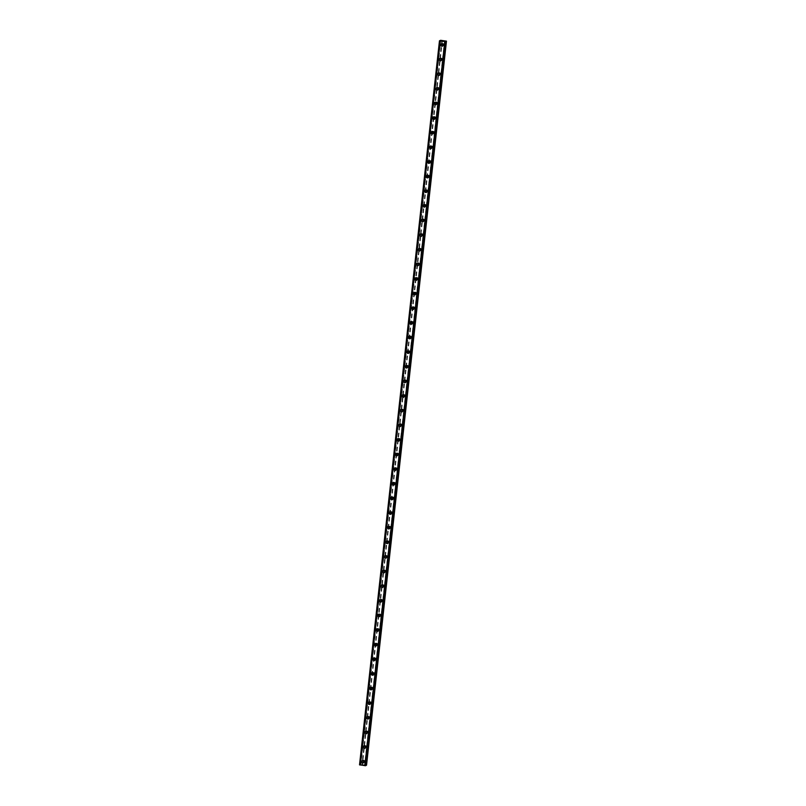 <?xml version="1.0" encoding="UTF-8"?>
<svg xmlns="http://www.w3.org/2000/svg" width="806" height="806" viewBox="0 0 806 806"><rect width="100%" height="100%" fill="white"/><g stroke="black" fill="none" stroke-linecap="round" stroke-linejoin="round"><path stroke-width="0.6" stroke-dasharray="4.03 3.02" d="M364.735 761.186A0.836 0.816 -120.7 0 0 363.496 760.36A0.836 0.816 -120.7 0 0 363.476 761.771A0.836 0.816 -120.7 0 0 364.735 761.186M364.121 761.559A0.836 0.816 -120.7 0 0 362.871 760.723A0.836 0.816 -120.7 0 0 362.861 762.133A0.836 0.816 -120.7 0 0 364.121 761.559M362.206 760.582L362.206 760.582A1.3 1.269 59.3 0 1 364.141 761.872A1.3 1.269 -120.7 0 0 362.247 760.562A1.3 1.269 -120.7 0 0 362.226 762.748A1.3 1.269 -120.7 0 0 364.181 761.851A1.3 1.269 59.3 0 1 363.536 762.819L363.536 762.819M366.347 746.568A0.836 0.816 -120.7 0 0 365.108 745.731A0.836 0.816 -120.7 0 0 365.088 747.142A0.836 0.816 -120.7 0 0 366.347 746.568M365.733 746.93A0.836 0.816 -120.7 0 0 364.493 746.094A0.836 0.816 -120.7 0 0 364.473 747.505A0.836 0.816 -120.7 0 0 365.733 746.93M363.818 745.953L363.818 745.953A1.3 1.269 59.3 0 1 365.753 747.253A1.3 1.269 59.3 0 1 365.148 748.19A1.3 1.269 -120.7 0 0 365.209 745.973A1.3 1.269 -120.7 0 0 363.264 746.88A1.3 1.269 -120.7 0 0 365.189 748.17L365.581 747.938A1.3 1.269 -120.7 0 0 365.602 745.741A1.3 1.269 -120.7 0 0 363.647 746.648A1.3 1.269 -120.7 0 0 365.581 747.938M367.959 731.939A0.836 0.816 -120.7 0 0 366.72 731.102A0.836 0.816 -120.7 0 0 366.71 732.513A0.836 0.816 -120.7 0 0 367.959 731.939M367.345 732.301A0.836 0.816 -120.7 0 0 366.105 731.475A0.836 0.816 -120.7 0 0 366.095 732.876A0.836 0.816 -120.7 0 0 367.345 732.301M365.43 731.334L365.43 731.334A1.3 1.269 59.3 0 1 367.365 732.624A1.3 1.269 -120.7 0 0 365.481 731.304A1.3 1.269 -120.7 0 0 365.461 733.49A1.3 1.269 -120.7 0 0 367.405 732.594A1.3 1.269 59.3 0 1 366.76 733.571L367.193 733.309A1.3 1.269 -120.7 0 0 367.214 731.123A1.3 1.269 -120.7 0 0 365.269 732.019A1.3 1.269 -120.7 0 0 367.193 733.309M369.581 717.31A0.836 0.816 -120.7 0 0 368.332 716.484A0.836 0.816 -120.7 0 0 368.322 717.884A0.836 0.816 -120.7 0 0 369.581 717.31M368.967 717.672A0.836 0.816 -120.7 0 0 367.717 716.846A0.836 0.816 -120.7 0 0 367.707 718.257A0.836 0.816 -120.7 0 0 368.967 717.672M367.052 716.705L367.052 716.705A1.3 1.269 59.3 0 1 368.977 717.995A1.3 1.269 59.3 0 1 368.372 718.942L368.372 718.942M371.193 702.681A0.836 0.816 -120.7 0 0 369.954 701.855A0.836 0.816 -120.7 0 0 369.934 703.265A0.836 0.816 -120.7 0 0 371.193 702.681M370.579 703.044A0.836 0.816 -120.7 0 0 369.339 702.217A0.836 0.816 -120.7 0 0 369.319 703.628A0.836 0.816 -120.7 0 0 370.579 703.044M368.664 702.076L368.664 702.076A1.3 1.269 59.3 0 1 370.599 703.366A1.3 1.269 59.3 0 1 369.994 704.313L369.994 704.313M372.805 688.052A0.836 0.816 -120.7 0 0 371.566 687.226A0.836 0.816 -120.7 0 0 371.556 688.636A0.836 0.816 -120.7 0 0 372.805 688.052M372.191 688.425A0.836 0.816 -120.7 0 0 370.951 687.589A0.836 0.816 -120.7 0 0 370.941 688.999A0.836 0.816 -120.7 0 0 372.191 688.425M370.276 687.447L370.276 687.447A1.3 1.269 59.3 0 1 372.211 688.737A1.3 1.269 59.3 0 1 371.606 689.684L371.606 689.684M374.417 673.423A0.836 0.816 -120.7 0 0 373.178 672.597A0.836 0.816 -120.7 0 0 373.168 674.007A0.836 0.816 -120.7 0 0 374.417 673.423M373.803 673.796A0.836 0.816 -120.7 0 0 372.563 672.96A0.836 0.816 -120.7 0 0 372.553 674.37A0.836 0.816 -120.7 0 0 373.803 673.796M372.332 672.567A1.3 1.269 -120.7 0 0 372.301 674.753A1.3 1.269 -120.7 0 0 374.256 673.856A1.3 1.269 -120.7 0 0 372.332 672.567L371.898 672.819A1.3 1.269 -120.7 0 0 371.919 674.985A1.3 1.269 -120.7 0 0 373.873 674.088A1.3 1.269 -120.7 0 0 371.939 672.798A1.3 1.269 59.3 0 1 373.823 674.108A1.3 1.269 59.3 0 1 373.218 675.055L373.218 675.055M376.039 658.804A0.836 0.816 -120.7 0 0 374.8 657.968A0.836 0.816 -120.7 0 0 374.78 659.379A0.836 0.816 -120.7 0 0 376.039 658.804M375.425 659.167A0.836 0.816 -120.7 0 0 374.175 658.331A0.836 0.816 -120.7 0 0 374.165 659.741A0.836 0.816 -120.7 0 0 375.425 659.167M373.51 658.19L373.51 658.19A1.3 1.269 59.3 0 1 375.445 659.489A1.3 1.269 59.3 0 1 374.84 660.426L374.84 660.426M377.651 644.175A0.836 0.816 -120.7 0 0 376.412 643.339A0.836 0.816 -120.7 0 0 376.392 644.75A0.836 0.816 -120.7 0 0 377.651 644.175M377.037 644.538A0.836 0.816 -120.7 0 0 375.798 643.712A0.836 0.816 -120.7 0 0 375.777 645.112A0.836 0.816 -120.7 0 0 377.037 644.538M375.122 643.571L375.122 643.571A1.3 1.269 59.3 0 1 377.057 644.86A1.3 1.269 59.3 0 1 376.452 645.808L376.452 645.808M379.263 629.546A0.836 0.816 -120.7 0 0 378.024 628.72A0.836 0.816 -120.7 0 0 378.014 630.121A0.836 0.816 -120.7 0 0 379.263 629.546M378.649 629.909A0.836 0.816 -120.7 0 0 377.41 629.083A0.836 0.816 -120.7 0 0 377.399 630.494A0.836 0.816 -120.7 0 0 378.649 629.909M376.734 628.942L376.734 628.942A1.3 1.269 59.3 0 1 378.669 630.232A1.3 1.269 59.3 0 1 378.064 631.179L378.064 631.179M380.885 614.918A0.836 0.816 -120.7 0 0 379.636 614.091A0.836 0.816 -120.7 0 0 379.626 615.502A0.836 0.816 -120.7 0 0 380.885 614.918M380.271 615.28A0.836 0.816 -120.7 0 0 379.022 614.454A0.836 0.816 -120.7 0 0 379.011 615.865A0.836 0.816 -120.7 0 0 380.271 615.28M378.357 614.313L378.357 614.313A1.3 1.269 59.3 0 1 380.281 615.603A1.3 1.269 59.3 0 1 379.676 616.55L379.676 616.55M382.497 600.289A0.836 0.816 -120.7 0 0 381.258 599.463A0.836 0.816 -120.7 0 0 381.238 600.873A0.836 0.816 -120.7 0 0 382.497 600.289M381.883 600.651A0.836 0.816 -120.7 0 0 380.644 599.825A0.836 0.816 -120.7 0 0 380.623 601.236A0.836 0.816 -120.7 0 0 381.883 600.651M379.969 599.684L379.969 599.684A1.3 1.269 59.3 0 1 381.903 600.974A1.3 1.269 59.3 0 1 381.298 601.921L381.298 601.921M384.109 585.66A0.836 0.816 -120.7 0 0 382.87 584.834A0.836 0.816 -120.7 0 0 382.86 586.244A0.836 0.816 -120.7 0 0 384.109 585.66M383.495 586.033A0.836 0.816 -120.7 0 0 382.256 585.196A0.836 0.816 -120.7 0 0 382.235 586.607A0.836 0.816 -120.7 0 0 383.495 586.033M381.581 585.055L381.581 585.055A1.3 1.269 59.3 0 1 383.515 586.345A1.3 1.269 59.3 0 1 382.91 587.292L382.91 587.292M385.721 571.041A0.836 0.816 -120.7 0 0 384.482 570.205A0.836 0.816 -120.7 0 0 384.472 571.615A0.836 0.816 -120.7 0 0 385.721 571.041M385.107 571.404A0.836 0.816 -120.7 0 0 383.868 570.567A0.836 0.816 -120.7 0 0 383.858 571.978A0.836 0.816 -120.7 0 0 385.107 571.404M383.203 570.426L383.203 570.426A1.3 1.269 59.3 0 1 385.127 571.726A1.3 1.269 59.3 0 1 384.522 572.663L384.522 572.663M387.343 556.412A0.836 0.816 -120.7 0 0 386.104 555.576A0.836 0.816 -120.7 0 0 386.084 556.986A0.836 0.816 -120.7 0 0 387.343 556.412M386.729 556.775A0.836 0.816 -120.7 0 0 385.48 555.949A0.836 0.816 -120.7 0 0 385.47 557.349A0.836 0.816 -120.7 0 0 386.729 556.775M384.815 555.808L384.815 555.808A1.3 1.269 59.3 0 1 386.749 557.097A1.3 1.269 59.3 0 1 386.145 558.044L386.145 558.044M388.955 541.783A0.836 0.816 -120.7 0 0 387.716 540.957A0.836 0.816 -120.7 0 0 387.696 542.357A0.836 0.816 -120.7 0 0 388.955 541.783M388.341 542.146A0.836 0.816 -120.7 0 0 387.102 541.32A0.836 0.816 -120.7 0 0 387.082 542.73A0.836 0.816 -120.7 0 0 388.341 542.146M386.427 541.179L386.427 541.179A1.3 1.269 59.3 0 1 388.361 542.468A1.3 1.269 59.3 0 1 387.757 543.415L387.757 543.415M390.567 527.154A0.836 0.816 -120.7 0 0 389.328 526.328A0.836 0.816 -120.7 0 0 389.318 527.728A0.836 0.816 -120.7 0 0 390.567 527.154M389.953 527.517A0.836 0.816 -120.7 0 0 388.714 526.691A0.836 0.816 -120.7 0 0 388.704 528.101A0.836 0.816 -120.7 0 0 389.953 527.517M388.039 526.55L388.039 526.55A1.3 1.269 59.3 0 1 389.973 527.839A1.3 1.269 59.3 0 1 389.369 528.786L389.369 528.786M392.19 512.525A0.836 0.816 -120.7 0 0 390.94 511.699A0.836 0.816 -120.7 0 0 390.93 513.11A0.836 0.816 -120.7 0 0 392.19 512.525M391.575 512.888A0.836 0.816 -120.7 0 0 390.326 512.062A0.836 0.816 -120.7 0 0 390.316 513.472A0.836 0.816 -120.7 0 0 391.575 512.888M389.661 511.921L389.661 511.921A1.3 1.269 59.3 0 1 391.585 513.21A1.3 1.269 59.3 0 1 390.981 514.157L390.981 514.157M393.802 497.896A0.836 0.816 -120.7 0 0 392.562 497.07A0.836 0.816 -120.7 0 0 392.542 498.481A0.836 0.816 -120.7 0 0 393.802 497.896M393.187 498.269A0.836 0.816 -120.7 0 0 391.948 497.433A0.836 0.816 -120.7 0 0 391.928 498.843A0.836 0.816 -120.7 0 0 393.187 498.269M391.273 497.292L391.273 497.292A1.3 1.269 59.3 0 1 393.207 498.582A1.3 1.269 -120.7 0 0 391.313 497.272A1.3 1.269 -120.7 0 0 391.293 499.458A1.3 1.269 -120.7 0 0 393.247 498.561A1.3 1.269 59.3 0 1 392.603 499.529L393.036 499.277A1.3 1.269 -120.7 0 0 393.056 497.08A1.3 1.269 -120.7 0 0 391.101 497.977A1.3 1.269 -120.7 0 0 393.036 499.277M395.414 483.278A0.836 0.816 -120.7 0 0 394.174 482.441A0.836 0.816 -120.7 0 0 394.164 483.852A0.836 0.816 -120.7 0 0 395.414 483.278M394.799 483.64A0.836 0.816 -120.7 0 0 393.56 482.804A0.836 0.816 -120.7 0 0 393.54 484.215A0.836 0.816 -120.7 0 0 394.799 483.64M392.885 482.663L392.885 482.663A1.3 1.269 59.3 0 1 394.819 483.953A1.3 1.269 -120.7 0 0 392.935 482.643A1.3 1.269 -120.7 0 0 392.905 484.829A1.3 1.269 -120.7 0 0 394.859 483.932A1.3 1.269 59.3 0 1 394.215 484.9L394.215 484.9M397.026 468.649A0.836 0.816 -120.7 0 0 395.786 467.812A0.836 0.816 -120.7 0 0 395.776 469.223A0.836 0.816 -120.7 0 0 397.026 468.649M396.411 469.011A0.836 0.816 -120.7 0 0 395.172 468.185A0.836 0.816 -120.7 0 0 395.162 469.586A0.836 0.816 -120.7 0 0 396.411 469.011M394.507 468.034L394.507 468.044A1.3 1.269 59.3 0 1 396.431 469.334A1.3 1.269 59.3 0 1 395.827 470.271L395.827 470.281M398.648 454.02A0.836 0.816 -120.7 0 0 397.408 453.194A0.836 0.816 -120.7 0 0 397.388 454.594A0.836 0.816 -120.7 0 0 398.648 454.02M398.033 454.383A0.836 0.816 -120.7 0 0 396.784 453.556A0.836 0.816 -120.7 0 0 396.774 454.967A0.836 0.816 -120.7 0 0 398.033 454.383M396.119 453.415L396.119 453.415A1.3 1.269 59.3 0 1 398.043 454.705A1.3 1.269 59.3 0 1 397.449 455.652L397.439 455.652M400.26 439.391A0.836 0.816 -120.7 0 0 399.02 438.565A0.836 0.816 -120.7 0 0 399 439.965A0.836 0.816 -120.7 0 0 400.26 439.391M399.645 439.754A0.836 0.816 -120.7 0 0 398.406 438.927A0.836 0.816 -120.7 0 0 398.386 440.338A0.836 0.816 -120.7 0 0 399.645 439.754M397.731 438.786L397.731 438.786A1.3 1.269 59.3 0 1 399.665 440.076A1.3 1.269 59.3 0 1 399.061 441.023L399.061 441.023M401.872 424.762A0.836 0.816 -120.7 0 0 400.632 423.936A0.836 0.816 -120.7 0 0 400.622 425.346A0.836 0.816 -120.7 0 0 401.872 424.762M401.257 425.125A0.836 0.816 -120.7 0 0 400.018 424.299A0.836 0.816 -120.7 0 0 400.008 425.709A0.836 0.816 -120.7 0 0 401.257 425.125M399.343 424.158L399.343 424.158A1.3 1.269 59.3 0 1 401.277 425.447A1.3 1.269 59.3 0 1 400.673 426.394L400.673 426.394M403.494 410.133A0.836 0.816 -120.7 0 0 402.244 409.307A0.836 0.816 -120.7 0 0 402.234 410.717A0.836 0.816 -120.7 0 0 403.494 410.133M402.879 410.506A0.836 0.816 -120.7 0 0 401.63 409.67A0.836 0.816 -120.7 0 0 401.62 411.08A0.836 0.816 -120.7 0 0 402.879 410.506M400.965 409.529L400.965 409.529A1.3 1.269 59.3 0 1 402.889 410.818A1.3 1.269 59.3 0 1 402.285 411.765L402.285 411.765M405.106 395.514A0.836 0.816 -120.7 0 0 403.866 394.678A0.836 0.816 -120.7 0 0 403.846 396.089A0.836 0.816 -120.7 0 0 405.106 395.514M404.491 395.877A0.836 0.816 -120.7 0 0 403.252 395.041A0.836 0.816 -120.7 0 0 403.232 396.451A0.836 0.816 -120.7 0 0 404.491 395.877M403.01 394.648A1.3 1.269 -120.7 0 0 402.99 396.834A1.3 1.269 -120.7 0 0 404.944 395.937A1.3 1.269 -120.7 0 0 403.01 394.648L402.577 394.9A1.3 1.269 -120.7 0 0 402.597 397.066A1.3 1.269 -120.7 0 0 404.552 396.169A1.3 1.269 -120.7 0 0 402.617 394.88A1.3 1.269 59.3 0 1 404.511 396.189A1.3 1.269 59.3 0 1 403.907 397.136L403.907 397.136M406.718 380.885A0.836 0.816 -120.7 0 0 405.478 380.049A0.836 0.816 -120.7 0 0 405.468 381.46A0.836 0.816 -120.7 0 0 406.718 380.885M406.103 381.248A0.836 0.816 -120.7 0 0 404.864 380.422A0.836 0.816 -120.7 0 0 404.844 381.822A0.836 0.816 -120.7 0 0 406.103 381.248M404.189 380.271L404.189 380.271A1.3 1.269 59.3 0 1 406.123 381.57A1.3 1.269 59.3 0 1 405.519 382.507L405.519 382.507M408.33 366.256A0.836 0.816 -120.7 0 0 407.09 365.42A0.836 0.816 -120.7 0 0 407.08 366.831A0.836 0.816 -120.7 0 0 408.33 366.256M407.715 366.619A0.836 0.816 -120.7 0 0 406.476 365.793A0.836 0.816 -120.7 0 0 406.466 367.204A0.836 0.816 -120.7 0 0 407.715 366.619M405.811 365.652L405.811 365.652A1.3 1.269 59.3 0 1 407.735 366.942A1.3 1.269 59.3 0 1 407.131 367.889L407.131 367.889M409.952 351.628A0.836 0.816 -120.7 0 0 408.713 350.801A0.836 0.816 -120.7 0 0 408.692 352.202A0.836 0.816 -120.7 0 0 409.952 351.628M409.337 351.99A0.836 0.816 -120.7 0 0 408.088 351.164A0.836 0.816 -120.7 0 0 408.078 352.575A0.836 0.816 -120.7 0 0 409.337 351.99M407.423 351.023L407.423 351.023A1.3 1.269 59.3 0 1 409.347 352.313A1.3 1.269 59.3 0 1 408.753 353.26L408.743 353.26M411.564 336.999A0.836 0.816 -120.7 0 0 410.325 336.173A0.836 0.816 -120.7 0 0 410.304 337.583A0.836 0.816 -120.7 0 0 411.564 336.999M410.949 337.361A0.836 0.816 -120.7 0 0 409.71 336.535A0.836 0.816 -120.7 0 0 409.69 337.946A0.836 0.816 -120.7 0 0 410.949 337.361M409.035 336.394L409.035 336.394A1.3 1.269 59.3 0 1 410.969 337.684A1.3 1.269 59.3 0 1 410.365 338.631L410.365 338.631M413.176 322.37A0.836 0.816 -120.7 0 0 411.937 321.544A0.836 0.816 -120.7 0 0 411.926 322.954A0.836 0.816 -120.7 0 0 413.176 322.37M412.561 322.743A0.836 0.816 -120.7 0 0 411.322 321.906A0.836 0.816 -120.7 0 0 411.312 323.317A0.836 0.816 -120.7 0 0 412.561 322.743M410.647 321.765L410.647 321.765A1.3 1.269 59.3 0 1 412.581 323.055A1.3 1.269 59.3 0 1 411.977 324.002L411.977 324.002M414.798 307.751A0.836 0.816 -120.7 0 0 413.549 306.915A0.836 0.816 -120.7 0 0 413.538 308.325A0.836 0.816 -120.7 0 0 414.798 307.751M414.183 308.114A0.836 0.816 -120.7 0 0 412.934 307.277A0.836 0.816 -120.7 0 0 412.924 308.688A0.836 0.816 -120.7 0 0 414.183 308.114M412.269 307.136L412.269 307.136A1.3 1.269 59.3 0 1 414.193 308.426A1.3 1.269 59.3 0 1 413.589 309.373L413.589 309.373M416.41 293.122A0.836 0.816 -120.7 0 0 415.171 292.286A0.836 0.816 -120.7 0 0 415.15 293.696A0.836 0.816 -120.7 0 0 416.41 293.122M415.795 293.485A0.836 0.816 -120.7 0 0 414.556 292.659A0.836 0.816 -120.7 0 0 414.536 294.059A0.836 0.816 -120.7 0 0 415.795 293.485M413.881 292.507L413.881 292.507A1.3 1.269 59.3 0 1 415.815 293.807A1.3 1.269 59.3 0 1 415.211 294.744L415.211 294.744M418.022 278.493A0.836 0.816 -120.7 0 0 416.783 277.657A0.836 0.816 -120.7 0 0 416.773 279.067A0.836 0.816 -120.7 0 0 418.022 278.493M417.407 278.856A0.836 0.816 -120.7 0 0 416.168 278.03A0.836 0.816 -120.7 0 0 416.148 279.43A0.836 0.816 -120.7 0 0 417.407 278.856M415.493 277.889L415.493 277.889A1.3 1.269 59.3 0 1 417.427 279.178A1.3 1.269 59.3 0 1 416.823 280.125L416.823 280.125M419.634 263.864A0.836 0.816 -120.7 0 0 418.395 263.038A0.836 0.816 -120.7 0 0 418.385 264.439A0.836 0.816 -120.7 0 0 419.634 263.864M419.019 264.227A0.836 0.816 -120.7 0 0 417.78 263.401A0.836 0.816 -120.7 0 0 417.77 264.811A0.836 0.816 -120.7 0 0 419.019 264.227M417.115 263.26L417.115 263.26A1.3 1.269 59.3 0 1 419.039 264.549A1.3 1.269 59.3 0 1 418.435 265.496L418.435 265.496M421.256 249.235A0.836 0.816 -120.7 0 0 420.017 248.409A0.836 0.816 -120.7 0 0 419.997 249.82A0.836 0.816 -120.7 0 0 421.256 249.235M420.641 249.598A0.836 0.816 -120.7 0 0 419.392 248.772A0.836 0.816 -120.7 0 0 419.382 250.182A0.836 0.816 -120.7 0 0 420.641 249.598M418.727 248.631L418.727 248.631A1.3 1.269 59.3 0 1 420.651 249.92A1.3 1.269 59.3 0 1 420.057 250.868L420.047 250.868M422.868 234.606A0.836 0.816 -120.7 0 0 421.629 233.78A0.836 0.816 -120.7 0 0 421.609 235.191A0.836 0.816 -120.7 0 0 422.868 234.606M422.253 234.979A0.836 0.816 -120.7 0 0 421.014 234.143A0.836 0.816 -120.7 0 0 420.994 235.554A0.836 0.816 -120.7 0 0 422.253 234.979M420.339 234.002L420.339 234.002A1.3 1.269 59.3 0 1 422.273 235.292A1.3 1.269 59.3 0 1 421.669 236.239L421.669 236.239M424.48 219.978A0.836 0.816 -120.7 0 0 423.241 219.151A0.836 0.816 -120.7 0 0 423.231 220.562A0.836 0.816 -120.7 0 0 424.48 219.978M423.865 220.35A0.836 0.816 -120.7 0 0 422.626 219.514A0.836 0.816 -120.7 0 0 422.616 220.925A0.836 0.816 -120.7 0 0 423.865 220.35M421.951 219.373L421.951 219.373A1.3 1.269 59.3 0 1 423.885 220.663A1.3 1.269 -120.7 0 0 422.001 219.353A1.3 1.269 -120.7 0 0 421.981 221.539A1.3 1.269 -120.7 0 0 423.926 220.643A1.3 1.269 59.3 0 1 423.281 221.61L423.714 221.358A1.3 1.269 -120.7 0 0 423.734 219.161A1.3 1.269 -120.7 0 0 421.79 220.068A1.3 1.269 -120.7 0 0 423.714 221.358M426.102 205.359A0.836 0.816 -120.7 0 0 424.853 204.523A0.836 0.816 -120.7 0 0 424.843 205.933A0.836 0.816 -120.7 0 0 426.102 205.359M425.477 205.721A0.836 0.816 -120.7 0 0 424.238 204.885A0.836 0.816 -120.7 0 0 424.228 206.296A0.836 0.816 -120.7 0 0 425.477 205.721M423.573 204.744L423.573 204.744A1.3 1.269 59.3 0 1 425.497 206.044A1.3 1.269 59.3 0 1 424.893 206.981L424.893 206.981M427.714 190.73A0.836 0.816 -120.7 0 0 426.475 189.894A0.836 0.816 -120.7 0 0 426.455 191.304A0.836 0.816 -120.7 0 0 427.714 190.73M427.099 191.093A0.836 0.816 -120.7 0 0 425.86 190.266A0.836 0.816 -120.7 0 0 425.84 191.667A0.836 0.816 -120.7 0 0 427.099 191.093M425.185 190.125L425.185 190.125A1.3 1.269 59.3 0 1 427.12 191.415A1.3 1.269 59.3 0 1 426.515 192.362L426.515 192.362M429.326 176.101A0.836 0.816 -120.7 0 0 428.087 175.275A0.836 0.816 -120.7 0 0 428.077 176.675A0.836 0.816 -120.7 0 0 429.326 176.101M428.711 176.464A0.836 0.816 -120.7 0 0 427.472 175.637A0.836 0.816 -120.7 0 0 427.452 177.048A0.836 0.816 -120.7 0 0 428.711 176.464M426.797 175.496L426.797 175.496A1.3 1.269 59.3 0 1 428.732 176.786A1.3 1.269 59.3 0 1 428.127 177.733L428.127 177.733M430.938 161.472A0.836 0.816 -120.7 0 0 429.699 160.646A0.836 0.816 -120.7 0 0 429.689 162.056A0.836 0.816 -120.7 0 0 430.938 161.472M430.323 161.835A0.836 0.816 -120.7 0 0 429.084 161.009A0.836 0.816 -120.7 0 0 429.074 162.419A0.836 0.816 -120.7 0 0 430.323 161.835M428.852 160.606A1.3 1.269 -120.7 0 0 428.822 162.802A1.3 1.269 -120.7 0 0 430.777 161.895A1.3 1.269 -120.7 0 0 428.852 160.606L428.419 160.868A1.3 1.269 -120.7 0 0 428.439 163.034A1.3 1.269 -120.7 0 0 430.384 162.127A1.3 1.269 -120.7 0 0 428.46 160.837A1.3 1.269 59.3 0 1 430.344 162.157A1.3 1.269 59.3 0 1 429.739 163.104L429.739 163.104M432.56 146.843A0.836 0.816 -120.7 0 0 431.321 146.017A0.836 0.816 -120.7 0 0 431.301 147.427A0.836 0.816 -120.7 0 0 432.56 146.843M431.945 147.216A0.836 0.816 -120.7 0 0 430.696 146.38A0.836 0.816 -120.7 0 0 430.686 147.79A0.836 0.816 -120.7 0 0 431.945 147.216M430.464 145.987A1.3 1.269 -120.7 0 0 430.444 148.173A1.3 1.269 -120.7 0 0 432.399 147.276A1.3 1.269 -120.7 0 0 430.464 145.987L430.031 146.239A1.3 1.269 -120.7 0 0 430.051 148.405A1.3 1.269 -120.7 0 0 432.006 147.508A1.3 1.269 -120.7 0 0 430.072 146.218A1.3 1.269 59.3 0 1 431.956 147.528A1.3 1.269 59.3 0 1 431.351 148.475L431.351 148.475M434.172 132.214A0.836 0.816 -120.7 0 0 432.933 131.388A0.836 0.816 -120.7 0 0 432.913 132.799A0.836 0.816 -120.7 0 0 434.172 132.214M433.557 132.587A0.836 0.816 -120.7 0 0 432.318 131.751A0.836 0.816 -120.7 0 0 432.298 133.161A0.836 0.816 -120.7 0 0 433.557 132.587M431.643 131.61L431.643 131.61A1.3 1.269 59.3 0 1 433.578 132.899A1.3 1.269 59.3 0 1 432.973 133.846L432.973 133.846M435.784 117.595A0.836 0.816 -120.7 0 0 434.545 116.759A0.836 0.816 -120.7 0 0 434.535 118.17A0.836 0.816 -120.7 0 0 435.784 117.595M435.169 117.958A0.836 0.816 -120.7 0 0 433.93 117.122A0.836 0.816 -120.7 0 0 433.92 118.532A0.836 0.816 -120.7 0 0 435.169 117.958M433.255 116.981L433.255 116.981A1.3 1.269 59.3 0 1 435.19 118.281A1.3 1.269 59.3 0 1 434.585 119.217L434.585 119.217M437.406 102.967A0.836 0.816 -120.7 0 0 436.157 102.13A0.836 0.816 -120.7 0 0 436.147 103.541A0.836 0.816 -120.7 0 0 437.406 102.967M436.781 103.329A0.836 0.816 -120.7 0 0 435.542 102.503A0.836 0.816 -120.7 0 0 435.532 103.903A0.836 0.816 -120.7 0 0 436.781 103.329M434.877 102.362L434.877 102.362A1.3 1.269 59.3 0 1 436.802 103.652A1.3 1.269 59.3 0 1 436.197 104.599L436.197 104.599M439.018 88.338A0.836 0.816 -120.7 0 0 437.779 87.511A0.836 0.816 -120.7 0 0 437.759 88.912A0.836 0.816 -120.7 0 0 439.018 88.338M438.404 88.7A0.836 0.816 -120.7 0 0 437.164 87.874A0.836 0.816 -120.7 0 0 437.144 89.285A0.836 0.816 -120.7 0 0 438.404 88.7M436.489 87.733L436.489 87.733A1.3 1.269 59.3 0 1 438.424 89.023A1.3 1.269 59.3 0 1 437.819 89.97L437.819 89.97M440.63 73.709A0.836 0.816 -120.7 0 0 439.391 72.883A0.836 0.816 -120.7 0 0 439.381 74.293A0.836 0.816 -120.7 0 0 440.63 73.709M440.016 74.071A0.836 0.816 -120.7 0 0 438.776 73.245A0.836 0.816 -120.7 0 0 438.756 74.656A0.836 0.816 -120.7 0 0 440.016 74.071M438.101 73.104L438.101 73.104A1.3 1.269 59.3 0 1 440.036 74.394A1.3 1.269 59.3 0 1 439.431 75.341L439.431 75.341M442.242 59.08A0.836 0.816 -120.7 0 0 441.003 58.254A0.836 0.816 -120.7 0 0 440.993 59.664A0.836 0.816 -120.7 0 0 442.242 59.08M441.628 59.453A0.836 0.816 -120.7 0 0 440.388 58.616A0.836 0.816 -120.7 0 0 440.378 60.027A0.836 0.816 -120.7 0 0 441.628 59.453M439.723 58.475L439.723 58.475A1.3 1.269 59.3 0 1 441.648 59.765A1.3 1.269 59.3 0 1 441.043 60.712L441.043 60.712M443.864 44.451A0.836 0.816 -120.7 0 0 442.625 43.625A0.836 0.816 -120.7 0 0 442.605 45.035A0.836 0.816 -120.7 0 0 443.864 44.451M443.25 44.824A0.836 0.816 -120.7 0 0 442 43.987A0.836 0.816 -120.7 0 0 441.99 45.398A0.836 0.816 -120.7 0 0 443.25 44.824M441.335 43.846L441.335 43.846A1.3 1.269 59.3 0 1 443.26 45.136A1.3 1.269 59.3 0 1 442.655 46.083L442.655 46.083M443.703 44.884A1.3 1.269 -120.7 0 0 441.769 43.595A1.3 1.269 -120.7 0 0 441.748 45.781A1.3 1.269 -120.7 0 0 443.703 44.884M443.31 45.116A1.3 1.269 -120.7 0 0 441.376 43.826A1.3 1.269 -120.7 0 0 441.356 46.013A1.3 1.269 -120.7 0 0 443.31 45.116M442.081 59.513A1.3 1.269 -120.7 0 0 440.157 58.213A1.3 1.269 -120.7 0 0 440.126 60.41A1.3 1.269 -120.7 0 0 442.081 59.513M441.688 59.745A1.3 1.269 -120.7 0 0 439.764 58.445A1.3 1.269 -120.7 0 0 439.744 60.641A1.3 1.269 -120.7 0 0 441.688 59.745M440.469 74.132A1.3 1.269 -120.7 0 0 438.535 72.842A1.3 1.269 -120.7 0 0 438.514 75.039A1.3 1.269 -120.7 0 0 440.469 74.132M440.076 74.364A1.3 1.269 -120.7 0 0 438.152 73.074A1.3 1.269 -120.7 0 0 438.121 75.27A1.3 1.269 -120.7 0 0 440.076 74.364M438.857 88.761A1.3 1.269 -120.7 0 0 436.923 87.471A1.3 1.269 -120.7 0 0 436.902 89.668A1.3 1.269 -120.7 0 0 438.857 88.761M438.464 88.992A1.3 1.269 -120.7 0 0 436.53 87.703A1.3 1.269 -120.7 0 0 436.509 89.899A1.3 1.269 -120.7 0 0 438.464 88.992M437.235 103.39A1.3 1.269 -120.7 0 0 435.311 102.1A1.3 1.269 -120.7 0 0 435.29 104.286A1.3 1.269 -120.7 0 0 437.235 103.39M436.852 103.621A1.3 1.269 -120.7 0 0 434.918 102.332A1.3 1.269 -120.7 0 0 434.897 104.518A1.3 1.269 -120.7 0 0 436.852 103.621M435.623 118.019A1.3 1.269 -120.7 0 0 433.688 116.729A1.3 1.269 -120.7 0 0 433.668 118.915A1.3 1.269 -120.7 0 0 435.623 118.019M435.23 118.25A1.3 1.269 -120.7 0 0 433.306 116.961A1.3 1.269 -120.7 0 0 433.285 119.147A1.3 1.269 -120.7 0 0 435.23 118.25M434.011 132.647A1.3 1.269 -120.7 0 0 432.076 131.358A1.3 1.269 -120.7 0 0 432.056 133.544A1.3 1.269 -120.7 0 0 434.011 132.647M433.618 132.879A1.3 1.269 -120.7 0 0 431.684 131.59A1.3 1.269 -120.7 0 0 431.663 133.776A1.3 1.269 -120.7 0 0 433.618 132.879M429.165 176.524A1.3 1.269 -120.7 0 0 427.23 175.234A1.3 1.269 -120.7 0 0 427.21 177.431A1.3 1.269 -120.7 0 0 429.165 176.524M428.772 176.756A1.3 1.269 -120.7 0 0 426.848 175.466A1.3 1.269 -120.7 0 0 426.817 177.663A1.3 1.269 -120.7 0 0 428.772 176.756M427.553 191.153A1.3 1.269 -120.7 0 0 425.618 189.863A1.3 1.269 -120.7 0 0 425.598 192.05A1.3 1.269 -120.7 0 0 427.553 191.153M427.16 191.385A1.3 1.269 -120.7 0 0 425.225 190.095A1.3 1.269 -120.7 0 0 425.205 192.281A1.3 1.269 -120.7 0 0 427.16 191.385M425.931 205.782A1.3 1.269 -120.7 0 0 424.006 204.492A1.3 1.269 -120.7 0 0 423.986 206.679A1.3 1.269 -120.7 0 0 425.931 205.782M425.548 206.014A1.3 1.269 -120.7 0 0 423.613 204.724A1.3 1.269 -120.7 0 0 423.593 206.91A1.3 1.269 -120.7 0 0 425.548 206.014M422.707 235.04A1.3 1.269 -120.7 0 0 420.772 233.75A1.3 1.269 -120.7 0 0 420.752 235.936A1.3 1.269 -120.7 0 0 422.707 235.04M422.314 235.271A1.3 1.269 -120.7 0 0 420.379 233.982A1.3 1.269 -120.7 0 0 420.359 236.168A1.3 1.269 -120.7 0 0 422.314 235.271M421.095 249.669A1.3 1.269 -120.7 0 0 419.16 248.369A1.3 1.269 -120.7 0 0 419.14 250.565A1.3 1.269 -120.7 0 0 421.095 249.669M420.702 249.9A1.3 1.269 -120.7 0 0 418.767 248.601A1.3 1.269 -120.7 0 0 418.747 250.797A1.3 1.269 -120.7 0 0 420.702 249.9M419.473 264.287A1.3 1.269 -120.7 0 0 417.548 262.998A1.3 1.269 -120.7 0 0 417.518 265.194A1.3 1.269 -120.7 0 0 419.473 264.287M419.09 264.519A1.3 1.269 -120.7 0 0 417.155 263.23A1.3 1.269 -120.7 0 0 417.135 265.426A1.3 1.269 -120.7 0 0 419.09 264.519M417.861 278.916A1.3 1.269 -120.7 0 0 415.926 277.627A1.3 1.269 -120.7 0 0 415.906 279.823A1.3 1.269 -120.7 0 0 417.861 278.916M417.468 279.148A1.3 1.269 -120.7 0 0 415.543 277.858A1.3 1.269 -120.7 0 0 415.513 280.055A1.3 1.269 -120.7 0 0 417.468 279.148M416.249 293.545A1.3 1.269 -120.7 0 0 414.314 292.256A1.3 1.269 -120.7 0 0 414.294 294.442A1.3 1.269 -120.7 0 0 416.249 293.545M415.856 293.777A1.3 1.269 -120.7 0 0 413.921 292.487A1.3 1.269 -120.7 0 0 413.901 294.674A1.3 1.269 -120.7 0 0 415.856 293.777M414.627 308.174A1.3 1.269 -120.7 0 0 412.702 306.885A1.3 1.269 -120.7 0 0 412.682 309.071A1.3 1.269 -120.7 0 0 414.627 308.174M414.244 308.406A1.3 1.269 -120.7 0 0 412.309 307.116A1.3 1.269 -120.7 0 0 412.289 309.303A1.3 1.269 -120.7 0 0 414.244 308.406M413.015 322.803A1.3 1.269 -120.7 0 0 411.09 321.513A1.3 1.269 -120.7 0 0 411.06 323.7A1.3 1.269 -120.7 0 0 413.015 322.803M412.622 323.035A1.3 1.269 -120.7 0 0 410.697 321.745A1.3 1.269 -120.7 0 0 410.677 323.931A1.3 1.269 -120.7 0 0 412.622 323.035M411.403 337.432A1.3 1.269 -120.7 0 0 409.468 336.132A1.3 1.269 -120.7 0 0 409.448 338.329A1.3 1.269 -120.7 0 0 411.403 337.432M411.01 337.664A1.3 1.269 -120.7 0 0 409.075 336.364A1.3 1.269 -120.7 0 0 409.055 338.56A1.3 1.269 -120.7 0 0 411.01 337.664M409.791 352.051A1.3 1.269 -120.7 0 0 407.856 350.761A1.3 1.269 -120.7 0 0 407.836 352.957A1.3 1.269 -120.7 0 0 409.791 352.051M409.398 352.282A1.3 1.269 -120.7 0 0 407.463 350.993A1.3 1.269 -120.7 0 0 407.443 353.189A1.3 1.269 -120.7 0 0 409.398 352.282M408.168 366.68A1.3 1.269 -120.7 0 0 406.244 365.39A1.3 1.269 -120.7 0 0 406.214 367.586A1.3 1.269 -120.7 0 0 408.168 366.68M407.786 366.911A1.3 1.269 -120.7 0 0 405.851 365.622A1.3 1.269 -120.7 0 0 405.831 367.818A1.3 1.269 -120.7 0 0 407.786 366.911M406.556 381.309A1.3 1.269 -120.7 0 0 404.622 380.019A1.3 1.269 -120.7 0 0 404.602 382.205A1.3 1.269 -120.7 0 0 406.556 381.309M406.164 381.54A1.3 1.269 -120.7 0 0 404.239 380.251A1.3 1.269 -120.7 0 0 404.209 382.437A1.3 1.269 -120.7 0 0 406.164 381.54M403.322 410.566A1.3 1.269 -120.7 0 0 401.398 409.277A1.3 1.269 -120.7 0 0 401.378 411.463A1.3 1.269 -120.7 0 0 403.322 410.566M402.94 410.798A1.3 1.269 -120.7 0 0 401.005 409.508A1.3 1.269 -120.7 0 0 400.985 411.695A1.3 1.269 -120.7 0 0 402.94 410.798M401.71 425.195A1.3 1.269 -120.7 0 0 399.786 423.896A1.3 1.269 -120.7 0 0 399.756 426.092A1.3 1.269 -120.7 0 0 401.71 425.195M401.317 425.427A1.3 1.269 -120.7 0 0 399.393 424.127A1.3 1.269 -120.7 0 0 399.373 426.324A1.3 1.269 -120.7 0 0 401.317 425.427M400.098 439.814A1.3 1.269 -120.7 0 0 398.164 438.524A1.3 1.269 -120.7 0 0 398.144 440.721A1.3 1.269 -120.7 0 0 400.098 439.814M399.705 440.046A1.3 1.269 -120.7 0 0 397.771 438.756A1.3 1.269 -120.7 0 0 397.751 440.953A1.3 1.269 -120.7 0 0 399.705 440.046M398.486 454.443A1.3 1.269 -120.7 0 0 396.552 453.153A1.3 1.269 -120.7 0 0 396.532 455.35A1.3 1.269 -120.7 0 0 398.486 454.443M398.093 454.675A1.3 1.269 -120.7 0 0 396.159 453.385A1.3 1.269 -120.7 0 0 396.139 455.581A1.3 1.269 -120.7 0 0 398.093 454.675M396.864 469.072A1.3 1.269 -120.7 0 0 394.94 467.782A1.3 1.269 -120.7 0 0 394.91 469.969A1.3 1.269 -120.7 0 0 396.864 469.072M396.481 469.304A1.3 1.269 -120.7 0 0 394.547 468.014A1.3 1.269 -120.7 0 0 394.527 470.2A1.3 1.269 -120.7 0 0 396.481 469.304M395.252 483.701A1.3 1.269 -120.7 0 0 393.318 482.411A1.3 1.269 -120.7 0 0 393.298 484.597A1.3 1.269 -120.7 0 0 395.252 483.701M392.018 512.959A1.3 1.269 -120.7 0 0 390.094 511.659A1.3 1.269 -120.7 0 0 390.074 513.855A1.3 1.269 -120.7 0 0 392.018 512.959M391.635 513.19A1.3 1.269 -120.7 0 0 389.701 511.891A1.3 1.269 -120.7 0 0 389.681 514.087A1.3 1.269 -120.7 0 0 391.635 513.19M390.406 527.577A1.3 1.269 -120.7 0 0 388.482 526.288A1.3 1.269 -120.7 0 0 388.452 528.484A1.3 1.269 -120.7 0 0 390.406 527.577M390.013 527.809A1.3 1.269 -120.7 0 0 388.089 526.52A1.3 1.269 -120.7 0 0 388.069 528.716A1.3 1.269 -120.7 0 0 390.013 527.809M388.794 542.206A1.3 1.269 -120.7 0 0 386.86 540.917A1.3 1.269 -120.7 0 0 386.84 543.113A1.3 1.269 -120.7 0 0 388.794 542.206M388.401 542.438A1.3 1.269 -120.7 0 0 386.467 541.148A1.3 1.269 -120.7 0 0 386.447 543.345A1.3 1.269 -120.7 0 0 388.401 542.438M387.182 556.835A1.3 1.269 -120.7 0 0 385.248 555.546A1.3 1.269 -120.7 0 0 385.228 557.732A1.3 1.269 -120.7 0 0 387.182 556.835M386.789 557.067A1.3 1.269 -120.7 0 0 384.855 555.777A1.3 1.269 -120.7 0 0 384.835 557.964A1.3 1.269 -120.7 0 0 386.789 557.067M385.56 571.464A1.3 1.269 -120.7 0 0 383.636 570.174A1.3 1.269 -120.7 0 0 383.606 572.361A1.3 1.269 -120.7 0 0 385.56 571.464M385.177 571.696A1.3 1.269 -120.7 0 0 383.243 570.406A1.3 1.269 -120.7 0 0 383.223 572.592A1.3 1.269 -120.7 0 0 385.177 571.696M383.948 586.093A1.3 1.269 -120.7 0 0 382.014 584.803A1.3 1.269 -120.7 0 0 381.994 586.99A1.3 1.269 -120.7 0 0 383.948 586.093M383.555 586.325A1.3 1.269 -120.7 0 0 381.631 585.035A1.3 1.269 -120.7 0 0 381.601 587.221A1.3 1.269 -120.7 0 0 383.555 586.325M382.336 600.722A1.3 1.269 -120.7 0 0 380.402 599.422A1.3 1.269 -120.7 0 0 380.382 601.619A1.3 1.269 -120.7 0 0 382.336 600.722M381.943 600.954A1.3 1.269 -120.7 0 0 380.009 599.654A1.3 1.269 -120.7 0 0 379.989 601.85A1.3 1.269 -120.7 0 0 381.943 600.954M380.714 615.341A1.3 1.269 -120.7 0 0 378.79 614.051A1.3 1.269 -120.7 0 0 378.77 616.247A1.3 1.269 -120.7 0 0 380.714 615.341M380.331 615.572A1.3 1.269 -120.7 0 0 378.397 614.283A1.3 1.269 -120.7 0 0 378.377 616.479A1.3 1.269 -120.7 0 0 380.331 615.572M379.102 629.97A1.3 1.269 -120.7 0 0 377.178 628.68A1.3 1.269 -120.7 0 0 377.148 630.876A1.3 1.269 -120.7 0 0 379.102 629.97M378.709 630.201A1.3 1.269 -120.7 0 0 376.785 628.912A1.3 1.269 -120.7 0 0 376.765 631.108A1.3 1.269 -120.7 0 0 378.709 630.201M377.49 644.598A1.3 1.269 -120.7 0 0 375.556 643.309A1.3 1.269 -120.7 0 0 375.536 645.495A1.3 1.269 -120.7 0 0 377.49 644.598M377.097 644.83A1.3 1.269 -120.7 0 0 375.163 643.541A1.3 1.269 -120.7 0 0 375.143 645.727A1.3 1.269 -120.7 0 0 377.097 644.83M375.878 659.227A1.3 1.269 -120.7 0 0 373.944 657.938A1.3 1.269 -120.7 0 0 373.924 660.124A1.3 1.269 -120.7 0 0 375.878 659.227M375.485 659.459A1.3 1.269 -120.7 0 0 373.551 658.17A1.3 1.269 -120.7 0 0 373.531 660.356A1.3 1.269 -120.7 0 0 375.485 659.459M372.644 688.485A1.3 1.269 -120.7 0 0 370.71 687.186A1.3 1.269 -120.7 0 0 370.689 689.382A1.3 1.269 -120.7 0 0 372.644 688.485M372.251 688.717A1.3 1.269 -120.7 0 0 370.327 687.417A1.3 1.269 -120.7 0 0 370.297 689.614A1.3 1.269 -120.7 0 0 372.251 688.717M371.032 703.104A1.3 1.269 -120.7 0 0 369.098 701.814A1.3 1.269 -120.7 0 0 369.077 704.011A1.3 1.269 -120.7 0 0 371.032 703.104M370.639 703.336A1.3 1.269 -120.7 0 0 368.705 702.046A1.3 1.269 -120.7 0 0 368.685 704.243A1.3 1.269 -120.7 0 0 370.639 703.336M369.41 717.733A1.3 1.269 -120.7 0 0 367.486 716.443A1.3 1.269 -120.7 0 0 367.465 718.64A1.3 1.269 -120.7 0 0 369.41 717.733M369.027 717.965A1.3 1.269 -120.7 0 0 367.093 716.675A1.3 1.269 -120.7 0 0 367.073 718.871A1.3 1.269 -120.7 0 0 369.027 717.965M364.574 761.62A1.3 1.269 -120.7 0 0 362.64 760.33A1.3 1.269 -120.7 0 0 362.619 762.516A1.3 1.269 -120.7 0 0 364.574 761.62M443.189 40.965L443.713 41.046M442.998 41.086L443.794 41.046M442.131 40.824L442.695 40.905M362.196 765.005L362.73 765.075L362.196 765.005M362.378 764.904L362.901 764.975L362.378 764.894M362.922 764.965L362.116 765.005L362.922 764.965M366.539 765.186L360.705 764.35L359.526 764.854M365.753 765.65L365.047 765.408L365.793 765.297M365.047 765.408L444.983 41.358L365.047 765.408M445.194 41.428L365.299 765.297M360 765.005L439.935 40.955M359.647 764.803L439.582 40.763L359.647 764.803M360.907 764.713L440.791 40.693M442.282 40.542L362.347 764.592M442.393 40.542L362.458 764.592M441.94 40.491L362.005 764.541M441.869 40.471L361.934 764.521M440.64 40.3L360.705 764.35M440.318 40.3L360.383 764.35M440.318 40.763L360.383 764.813M440.257 40.774L360.322 764.823M446.252 41.066L366.317 765.116M445.033 40.905L365.098 764.954M444.922 40.905L364.987 764.954M444.58 40.854L364.644 764.904M444.509 40.834L364.574 764.884M440.086 40.794L360.191 764.461L440.086 40.794M440.126 40.784L360.232 764.491M440.67 40.763L360.735 764.813M440.58 40.774L360.645 764.823M439.653 40.763L359.718 764.813M439.532 40.763L359.597 764.813M445.678 41.59L365.743 765.64L445.678 41.59M445.617 41.58L365.682 765.629M445.013 41.378L365.078 765.428M445.124 41.408L365.209 765.307M363.496 760.36L362.871 760.723M365.108 745.731L364.493 746.094M366.72 731.102L366.105 731.475M368.332 716.484L367.717 716.846M369.954 701.855L369.339 702.217M371.566 687.226L370.951 687.589M373.178 672.597L372.563 672.96M374.8 657.968L374.175 658.331M376.412 643.339L375.798 643.712M378.024 628.72L377.41 629.083M379.636 614.091L379.022 614.454M381.258 599.463L380.644 599.825M382.87 584.834L382.256 585.196M384.482 570.205L383.868 570.567M386.104 555.576L385.48 555.949M387.716 540.957L387.102 541.32M389.328 526.328L388.714 526.691M390.94 511.699L390.326 512.062M392.562 497.07L391.948 497.433M394.174 482.441L393.56 482.804M395.786 467.812L395.172 468.185M397.408 453.194L396.784 453.556M399.02 438.565L398.406 438.927M400.632 423.936L400.018 424.299M402.244 409.307L401.63 409.67M403.866 394.678L403.252 395.041M405.478 380.049L404.864 380.422M407.09 365.42L406.476 365.793M408.713 350.801L408.088 351.164M410.325 336.173L409.71 336.535M411.937 321.544L411.322 321.906M413.549 306.915L412.934 307.277M415.171 292.286L414.556 292.659M416.783 277.657L416.168 278.03M418.395 263.038L417.78 263.401M420.017 248.409L419.392 248.772M421.629 233.78L421.014 234.143M423.241 219.151L422.626 219.514M424.853 204.523L424.238 204.885M426.475 189.894L425.86 190.266M428.087 175.275L427.472 175.637M429.699 160.646L429.084 161.009M431.321 146.017L430.696 146.38M432.933 131.388L432.318 131.751M434.545 116.759L433.93 117.122M436.157 102.13L435.542 102.503M437.779 87.511L437.164 87.874M439.391 72.883L438.776 73.245M441.003 58.254L440.388 58.616M442.625 43.625L442 43.987M443.471 45.065L442.857 45.428M441.859 59.694L441.245 60.057M440.247 74.313L439.633 74.686M438.625 88.942L438.011 89.315M437.013 103.571L436.399 103.934M435.401 118.2L434.787 118.563M433.779 132.829L433.165 133.191M432.167 147.458L431.553 147.82M430.555 162.077L429.941 162.449M428.943 176.705L428.329 177.078M427.321 191.334L426.706 191.697M425.709 205.963L425.094 206.326M424.097 220.592L423.482 220.955M422.475 235.221L421.86 235.584M420.863 249.84L420.248 250.213M419.251 264.469L418.636 264.842M417.639 279.098L417.024 279.46M416.017 293.727L415.402 294.089M414.405 308.355L413.79 308.718M412.793 322.984L412.178 323.347M411.171 337.613L410.556 337.976M409.559 352.232L408.944 352.605M407.947 366.861L407.332 367.224M406.335 381.49L405.72 381.853M404.713 396.119L404.098 396.481M403.101 410.748L402.486 411.11M401.489 425.377L400.874 425.739M399.867 439.995L399.252 440.368M398.255 454.624L397.64 454.987M396.643 469.253L396.028 469.616M395.031 483.882L394.416 484.245M393.409 498.511L392.794 498.874M391.797 513.14L391.182 513.503M390.185 527.759L389.57 528.132M388.573 542.388L387.948 542.75M386.951 557.017L386.336 557.379M385.339 571.645L384.724 572.008M383.727 586.274L383.112 586.637M382.104 600.903L381.49 601.266M380.492 615.522L379.878 615.895M378.88 630.151L378.266 630.524M377.268 644.78L376.644 645.143M375.646 659.409L375.032 659.771M374.034 674.038L373.42 674.4M372.422 688.667L371.808 689.029M370.8 703.285L370.186 703.658M369.188 717.914L368.574 718.287M367.576 732.543L366.962 732.906M365.964 747.172L365.34 747.535M364.342 761.801L363.728 762.164M445.214 41.449L365.279 765.499L445.224 41.459"/><path stroke-width="1.21" d="M363.536 762.819A1.3 1.269 59.3 0 1 361.602 761.529A1.3 1.269 59.3 0 1 363.556 760.632A1.3 1.269 59.3 0 1 363.536 762.819A1.3 1.269 59.3 0 1 361.602 761.529A1.3 1.269 59.3 0 1 362.206 760.582M365.148 748.19A1.3 1.269 59.3 0 1 363.214 746.9A1.3 1.269 59.3 0 1 365.168 746.003A1.3 1.269 59.3 0 1 365.148 748.19A1.3 1.269 59.3 0 1 363.214 746.9A1.3 1.269 59.3 0 1 363.818 745.953M366.76 733.571A1.3 1.269 59.3 0 1 364.826 732.271A1.3 1.269 59.3 0 1 366.78 731.374A1.3 1.269 59.3 0 1 366.76 733.571A1.3 1.269 59.3 0 1 364.826 732.271A1.3 1.269 59.3 0 1 365.43 731.334M368.372 718.942A1.3 1.269 59.3 0 1 366.448 717.652A1.3 1.269 59.3 0 1 368.402 716.746A1.3 1.269 59.3 0 1 368.372 718.942A1.3 1.269 59.3 0 1 366.448 717.652A1.3 1.269 59.3 0 1 367.052 716.705M369.994 704.313A1.3 1.269 59.3 0 1 368.06 703.023A1.3 1.269 59.3 0 1 370.014 702.117A1.3 1.269 59.3 0 1 369.994 704.313A1.3 1.269 59.3 0 1 368.06 703.023A1.3 1.269 59.3 0 1 368.664 702.076M371.606 689.684A1.3 1.269 59.3 0 1 369.672 688.395A1.3 1.269 59.3 0 1 371.626 687.498A1.3 1.269 59.3 0 1 371.606 689.684A1.3 1.269 59.3 0 1 369.672 688.395A1.3 1.269 59.3 0 1 370.276 687.447M373.218 675.055A1.3 1.269 59.3 0 1 371.294 673.766A1.3 1.269 59.3 0 1 373.238 672.869A1.3 1.269 59.3 0 1 373.218 675.055A1.3 1.269 59.3 0 1 371.294 673.766A1.3 1.269 59.3 0 1 371.898 672.819M374.84 660.426A1.3 1.269 59.3 0 1 372.906 659.137A1.3 1.269 59.3 0 1 374.861 658.24A1.3 1.269 59.3 0 1 374.84 660.426A1.3 1.269 59.3 0 1 372.906 659.137A1.3 1.269 59.3 0 1 373.51 658.19M376.452 645.808A1.3 1.269 59.3 0 1 374.518 644.508A1.3 1.269 59.3 0 1 376.473 643.611A1.3 1.269 59.3 0 1 376.452 645.808A1.3 1.269 59.3 0 1 374.518 644.508A1.3 1.269 59.3 0 1 375.122 643.571M378.064 631.179A1.3 1.269 59.3 0 1 376.13 629.889A1.3 1.269 59.3 0 1 378.085 628.982A1.3 1.269 59.3 0 1 378.064 631.179A1.3 1.269 59.3 0 1 376.13 629.889A1.3 1.269 59.3 0 1 376.734 628.942M379.676 616.55A1.3 1.269 59.3 0 1 377.752 615.26A1.3 1.269 59.3 0 1 379.707 614.353A1.3 1.269 59.3 0 1 379.676 616.55A1.3 1.269 59.3 0 1 377.752 615.26A1.3 1.269 59.3 0 1 378.357 614.313M381.298 601.921A1.3 1.269 59.3 0 1 379.364 600.631A1.3 1.269 59.3 0 1 381.319 599.735A1.3 1.269 59.3 0 1 381.298 601.921A1.3 1.269 59.3 0 1 379.364 600.631A1.3 1.269 59.3 0 1 379.969 599.684M382.91 587.292A1.3 1.269 59.3 0 1 380.976 586.002A1.3 1.269 59.3 0 1 382.931 585.106A1.3 1.269 59.3 0 1 382.91 587.292A1.3 1.269 59.3 0 1 380.976 586.002A1.3 1.269 59.3 0 1 381.581 585.055M384.522 572.663A1.3 1.269 59.3 0 1 382.598 571.373A1.3 1.269 59.3 0 1 384.543 570.477A1.3 1.269 59.3 0 1 384.522 572.663A1.3 1.269 59.3 0 1 382.598 571.373A1.3 1.269 59.3 0 1 383.203 570.426M386.145 558.044A1.3 1.269 59.3 0 1 384.21 556.745A1.3 1.269 59.3 0 1 386.165 555.848A1.3 1.269 59.3 0 1 386.145 558.044A1.3 1.269 59.3 0 1 384.21 556.745A1.3 1.269 59.3 0 1 384.815 555.808M387.757 543.415A1.3 1.269 59.3 0 1 385.822 542.126A1.3 1.269 59.3 0 1 387.777 541.219A1.3 1.269 59.3 0 1 387.757 543.415A1.3 1.269 59.3 0 1 385.822 542.126A1.3 1.269 59.3 0 1 386.427 541.179M389.369 528.786A1.3 1.269 59.3 0 1 387.434 527.497A1.3 1.269 59.3 0 1 389.389 526.59A1.3 1.269 59.3 0 1 389.369 528.786A1.3 1.269 59.3 0 1 387.434 527.497A1.3 1.269 59.3 0 1 388.039 526.55M390.981 514.157A1.3 1.269 59.3 0 1 389.056 512.868A1.3 1.269 59.3 0 1 391.011 511.971A1.3 1.269 59.3 0 1 390.981 514.157A1.3 1.269 59.3 0 1 389.056 512.868A1.3 1.269 59.3 0 1 389.661 511.921M392.603 499.529A1.3 1.269 59.3 0 1 390.668 498.239A1.3 1.269 59.3 0 1 392.623 497.342A1.3 1.269 59.3 0 1 392.603 499.529A1.3 1.269 59.3 0 1 390.668 498.239A1.3 1.269 59.3 0 1 391.273 497.292M394.215 484.9A1.3 1.269 59.3 0 1 392.28 483.61A1.3 1.269 59.3 0 1 394.235 482.713A1.3 1.269 59.3 0 1 394.215 484.9A1.3 1.269 59.3 0 1 392.28 483.61A1.3 1.269 59.3 0 1 392.885 482.663M395.827 470.271A1.3 1.269 59.3 0 1 393.902 468.981A1.3 1.269 59.3 0 1 395.847 468.085A1.3 1.269 59.3 0 1 395.827 470.281A1.3 1.269 59.3 0 1 393.902 468.981A1.3 1.269 59.3 0 1 394.507 468.044M397.439 455.652A1.3 1.269 59.3 0 1 395.514 454.362A1.3 1.269 59.3 0 1 397.469 453.456A1.3 1.269 59.3 0 1 397.439 455.652A1.3 1.269 59.3 0 1 395.514 454.362A1.3 1.269 59.3 0 1 396.119 453.415M399.061 441.023A1.3 1.269 59.3 0 1 397.126 439.733A1.3 1.269 59.3 0 1 399.081 438.827A1.3 1.269 59.3 0 1 399.061 441.023A1.3 1.269 59.3 0 1 397.126 439.733A1.3 1.269 59.3 0 1 397.731 438.786M400.673 426.394A1.3 1.269 59.3 0 1 398.738 425.105A1.3 1.269 59.3 0 1 400.693 424.208A1.3 1.269 59.3 0 1 400.673 426.394A1.3 1.269 59.3 0 1 398.738 425.105A1.3 1.269 59.3 0 1 399.343 424.158M402.285 411.765A1.3 1.269 59.3 0 1 400.36 410.476A1.3 1.269 59.3 0 1 402.315 409.579A1.3 1.269 59.3 0 1 402.285 411.765A1.3 1.269 59.3 0 1 400.36 410.476A1.3 1.269 59.3 0 1 400.965 409.529M403.907 397.136A1.3 1.269 59.3 0 1 401.972 395.847A1.3 1.269 59.3 0 1 403.927 394.95A1.3 1.269 59.3 0 1 403.907 397.136A1.3 1.269 59.3 0 1 401.972 395.847A1.3 1.269 59.3 0 1 402.577 394.9M405.519 382.507A1.3 1.269 59.3 0 1 403.584 381.218A1.3 1.269 59.3 0 1 405.539 380.321A1.3 1.269 59.3 0 1 405.519 382.507A1.3 1.269 59.3 0 1 403.584 381.218A1.3 1.269 59.3 0 1 404.189 380.271M407.131 367.889A1.3 1.269 59.3 0 1 405.206 366.599A1.3 1.269 59.3 0 1 407.151 365.692A1.3 1.269 59.3 0 1 407.131 367.889A1.3 1.269 59.3 0 1 405.206 366.589A1.3 1.269 59.3 0 1 405.811 365.652M408.743 353.26A1.3 1.269 59.3 0 1 406.818 351.97A1.3 1.269 59.3 0 1 408.773 351.063A1.3 1.269 59.3 0 1 408.743 353.26A1.3 1.269 59.3 0 1 406.818 351.97A1.3 1.269 59.3 0 1 407.423 351.023M410.365 338.631A1.3 1.269 59.3 0 1 408.43 337.341A1.3 1.269 59.3 0 1 410.385 336.434A1.3 1.269 59.3 0 1 410.365 338.631A1.3 1.269 59.3 0 1 408.43 337.341A1.3 1.269 59.3 0 1 409.035 336.394M411.977 324.002A1.3 1.269 59.3 0 1 410.042 322.712A1.3 1.269 59.3 0 1 411.997 321.816A1.3 1.269 59.3 0 1 411.977 324.002A1.3 1.269 59.3 0 1 410.042 322.712A1.3 1.269 59.3 0 1 410.647 321.765M413.589 309.373A1.3 1.269 59.3 0 1 411.665 308.083A1.3 1.269 59.3 0 1 413.619 307.187A1.3 1.269 59.3 0 1 413.589 309.373A1.3 1.269 59.3 0 1 411.665 308.083A1.3 1.269 59.3 0 1 412.269 307.136M415.211 294.744A1.3 1.269 59.3 0 1 413.276 293.455A1.3 1.269 59.3 0 1 415.231 292.558A1.3 1.269 59.3 0 1 415.211 294.744A1.3 1.269 59.3 0 1 413.276 293.455A1.3 1.269 59.3 0 1 413.881 292.507M416.823 280.125A1.3 1.269 59.3 0 1 414.889 278.826A1.3 1.269 59.3 0 1 416.843 277.929A1.3 1.269 59.3 0 1 416.823 280.125A1.3 1.269 59.3 0 1 414.889 278.826A1.3 1.269 59.3 0 1 415.493 277.889M418.435 265.496A1.3 1.269 59.3 0 1 416.511 264.207A1.3 1.269 59.3 0 1 418.455 263.3A1.3 1.269 59.3 0 1 418.435 265.496A1.3 1.269 59.3 0 1 416.511 264.207A1.3 1.269 59.3 0 1 417.115 263.26M420.057 250.868A1.3 1.269 59.3 0 1 418.123 249.578A1.3 1.269 59.3 0 1 420.077 248.671A1.3 1.269 59.3 0 1 420.047 250.868A1.3 1.269 59.3 0 1 418.123 249.578A1.3 1.269 59.3 0 1 418.727 248.631M421.669 236.239A1.3 1.269 59.3 0 1 419.735 234.949A1.3 1.269 59.3 0 1 421.689 234.052A1.3 1.269 59.3 0 1 421.669 236.239A1.3 1.269 59.3 0 1 419.735 234.949A1.3 1.269 59.3 0 1 420.339 234.002M423.281 221.61A1.3 1.269 59.3 0 1 421.347 220.32A1.3 1.269 59.3 0 1 423.301 219.423A1.3 1.269 59.3 0 1 423.281 221.61A1.3 1.269 59.3 0 1 421.347 220.32A1.3 1.269 59.3 0 1 421.951 219.373M424.893 206.981A1.3 1.269 59.3 0 1 422.969 205.691A1.3 1.269 59.3 0 1 424.923 204.795A1.3 1.269 59.3 0 1 424.893 206.981A1.3 1.269 59.3 0 1 422.969 205.691A1.3 1.269 59.3 0 1 423.573 204.744M426.515 192.362A1.3 1.269 59.3 0 1 424.581 191.062A1.3 1.269 59.3 0 1 426.535 190.166A1.3 1.269 59.3 0 1 426.515 192.362A1.3 1.269 59.3 0 1 424.581 191.062A1.3 1.269 59.3 0 1 425.185 190.125M428.127 177.733A1.3 1.269 59.3 0 1 426.193 176.443A1.3 1.269 59.3 0 1 428.147 175.537A1.3 1.269 59.3 0 1 428.127 177.733A1.3 1.269 59.3 0 1 426.193 176.443A1.3 1.269 59.3 0 1 426.797 175.496M429.739 163.104A1.3 1.269 59.3 0 1 427.815 161.815A1.3 1.269 59.3 0 1 429.759 160.908A1.3 1.269 59.3 0 1 429.739 163.104A1.3 1.269 59.3 0 1 427.815 161.815A1.3 1.269 59.3 0 1 428.419 160.868M431.351 148.475A1.3 1.269 59.3 0 1 429.427 147.186A1.3 1.269 59.3 0 1 431.381 146.289A1.3 1.269 59.3 0 1 431.351 148.475A1.3 1.269 59.3 0 1 429.427 147.186A1.3 1.269 59.3 0 1 430.031 146.239M432.973 133.846A1.3 1.269 59.3 0 1 431.039 132.557A1.3 1.269 59.3 0 1 432.993 131.66A1.3 1.269 59.3 0 1 432.973 133.846A1.3 1.269 59.3 0 1 431.039 132.557A1.3 1.269 59.3 0 1 431.643 131.61M434.585 119.217A1.3 1.269 59.3 0 1 432.651 117.928A1.3 1.269 59.3 0 1 434.605 117.031A1.3 1.269 59.3 0 1 434.585 119.217A1.3 1.269 59.3 0 1 432.651 117.928A1.3 1.269 59.3 0 1 433.255 116.981M436.197 104.599A1.3 1.269 59.3 0 1 434.273 103.299A1.3 1.269 59.3 0 1 436.227 102.402A1.3 1.269 59.3 0 1 436.197 104.599A1.3 1.269 59.3 0 1 434.273 103.299A1.3 1.269 59.3 0 1 434.877 102.362M437.819 89.97A1.3 1.269 59.3 0 1 435.885 88.68A1.3 1.269 59.3 0 1 437.839 87.773A1.3 1.269 59.3 0 1 437.819 89.97A1.3 1.269 59.3 0 1 435.885 88.68A1.3 1.269 59.3 0 1 436.489 87.733M439.431 75.341A1.3 1.269 59.3 0 1 437.497 74.051A1.3 1.269 59.3 0 1 439.451 73.144A1.3 1.269 59.3 0 1 439.431 75.341A1.3 1.269 59.3 0 1 437.497 74.051A1.3 1.269 59.3 0 1 438.101 73.104M441.043 60.712A1.3 1.269 59.3 0 1 439.119 59.422A1.3 1.269 59.3 0 1 441.063 58.526A1.3 1.269 59.3 0 1 441.043 60.712A1.3 1.269 59.3 0 1 439.119 59.422A1.3 1.269 59.3 0 1 439.723 58.475M442.655 46.083A1.3 1.269 59.3 0 1 440.731 44.793A1.3 1.269 59.3 0 1 442.685 43.897A1.3 1.269 59.3 0 1 442.655 46.083A1.3 1.269 59.3 0 1 440.731 44.793A1.3 1.269 59.3 0 1 441.335 43.846M443.542 41.146L443.008 41.076L443.542 41.146M443.713 41.046L442.998 41.086M443.794 41.046L443.199 40.965M442.635 40.995L442.051 40.915M442.695 40.905L442.101 40.935M442.131 40.824L442.837 40.915M445.496 41.65L439.461 40.804L440.64 40.3L446.474 41.136L445.234 41.247L365.763 765.65M445.577 41.65L365.632 765.7L445.577 41.65M365.793 765.297L366.539 765.186L446.474 41.136M359.526 764.854L439.461 40.814L359.526 764.854L365.561 765.7M439.935 40.965L360 765.015M439.975 40.975L360.04 765.025M440.005 40.985L360.06 765.035M444.801 41.64L364.866 765.69M444.841 41.64L364.906 765.69M444.902 41.64L364.967 765.69M439.542 40.834L359.607 764.884M445.617 41.65L365.682 765.7M446.192 41.257L366.256 765.307M446.292 41.247L366.347 765.297"/></g></svg>
